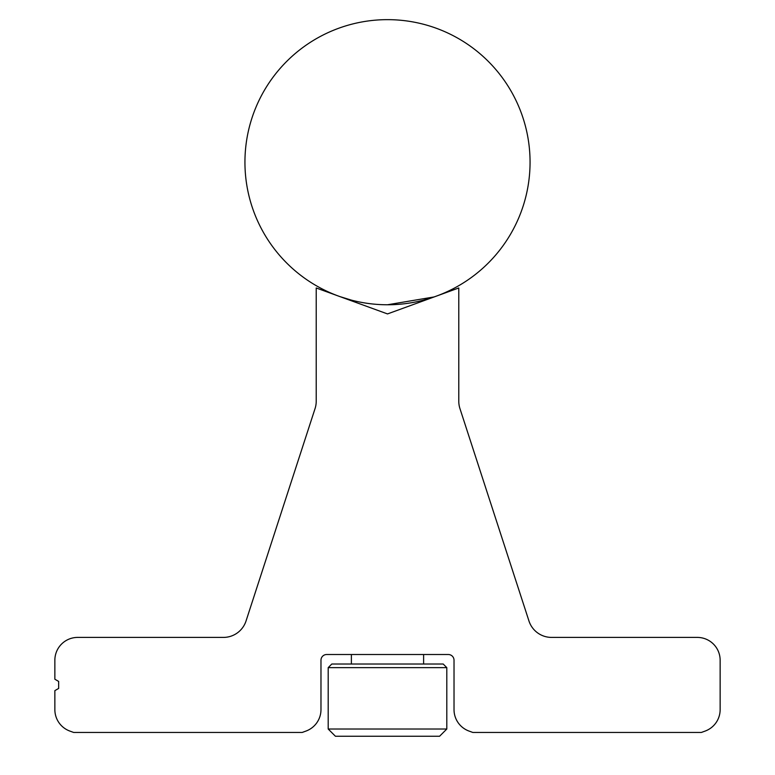<?xml version="1.0" encoding="UTF-8"?>
<svg xmlns="http://www.w3.org/2000/svg" width="775" height="775" viewBox="0 0 775 775"><rect width="100%" height="100%" fill="white"/><g stroke="black" fill="none" stroke-linecap="round" stroke-linejoin="round"><path stroke-width="1.16" d="M443.193 664.02L446.807 667.633L328.193 667.633L331.807 664.02L443.193 664.02M328.193 729.023L446.807 729.023L439.58 736.25L335.42 736.25L328.193 729.023L328.193 667.633M446.807 729.023L446.807 667.633M351.385 664.02L351.385 654.517M351.385 300.778L351.385 300.119L343.558 297.823M423.615 664.02L423.615 654.517M423.615 300.778L423.615 300.119L434.329 296.854M351.385 300.119L339.983 296.612M530.061 162.208A142.561 142.561 0 0 0 387.5 19.646A142.561 142.561 0 0 0 244.939 162.208A142.561 142.561 0 0 0 387.5 304.769A142.561 142.561 0 0 0 530.061 162.208M387.5 304.769L434.097 296.941M69.866 731.077L73.644 732.452L302.182 732.452L305.96 731.077A22.814 22.814 0 0 0 320.976 709.638L320.976 660.222A5.706 5.706 0 0 1 326.672 654.517L448.328 654.517A5.706 5.706 0 0 1 454.024 660.222L454.024 709.638A22.814 22.814 0 0 0 469.04 731.077L472.818 732.452L701.356 732.452L705.134 731.077A22.814 22.814 0 0 0 720.14 709.638L720.14 660.222A22.814 22.814 0 0 0 697.326 637.408L551.558 637.408A23.763 23.763 0 0 1 528.967 620.988L459.943 408.57A23.763 23.763 0 0 1 458.781 401.227L458.781 287.971L387.5 313.923L316.219 287.971L316.219 401.227A23.763 23.763 0 0 1 315.057 408.57L246.033 620.988A23.763 23.763 0 0 1 223.442 637.408L77.674 637.408A22.814 22.814 0 0 0 54.86 660.222L54.86 679.229L58.658 681.419L58.658 688.433L54.86 690.632L54.86 709.638A22.814 22.814 0 0 0 69.866 731.077"/></g></svg>
